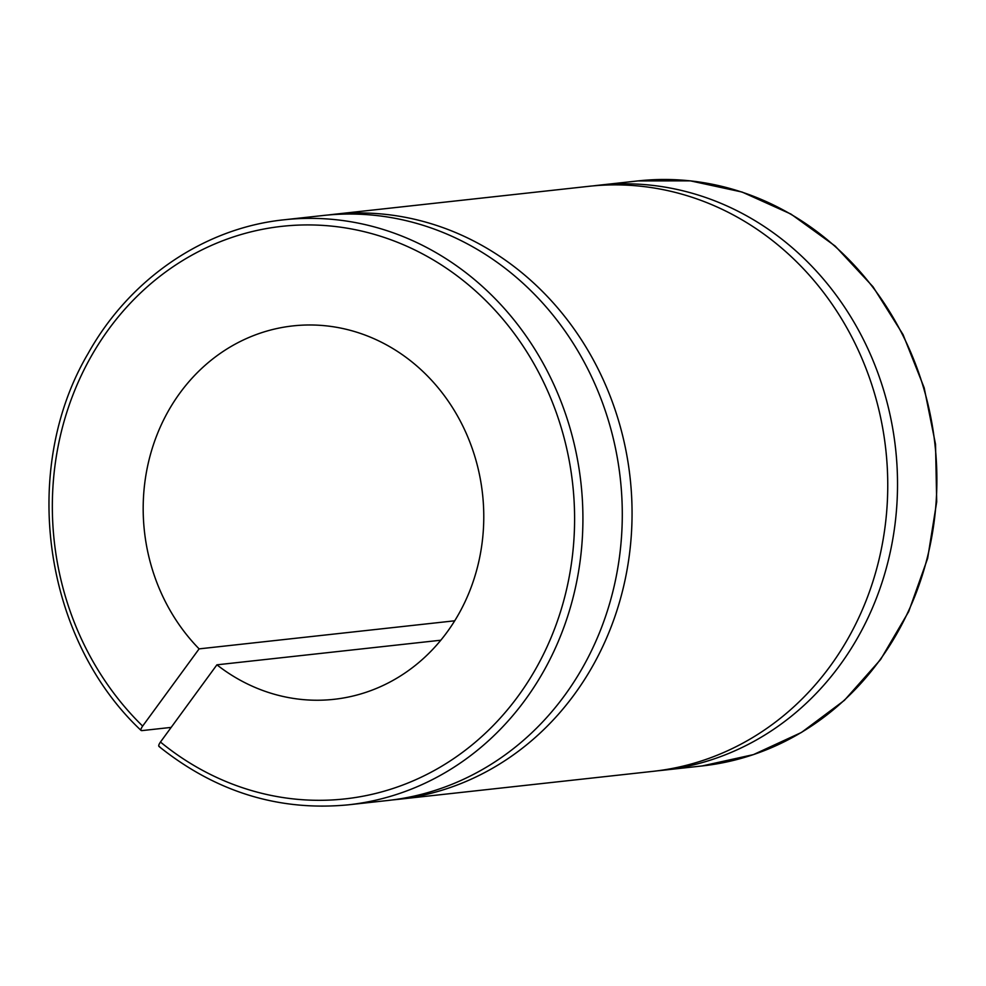 <?xml version="1.0" encoding="UTF-8"?>
<svg xmlns="http://www.w3.org/2000/svg" width="986" height="986" viewBox="0 0 986 986"><rect width="100%" height="100%" fill="white"/><g stroke="black" fill="none" stroke-linecap="round" stroke-linejoin="round"><path stroke-width="1.48" d="M171.17 727.397L141.762 730.626C140.382 730.503 140.665 728.999 142.65 726.09L199.11 648.874L454.706 620.798M141.762 730.626L141.097 730.453M440.791 640.222L216.908 664.823L160.459 742.039C158.475 744.948 158.179 746.451 159.572 746.575M348.255 804.835L387.621 800.509A294.272 266.454 -96.3 0 0 620.342 478.888A294.272 266.454 -96.3 0 0 323.346 215.478L283.98 219.804A294.272 266.454 -96.3 0 1 580.976 483.214A294.272 266.454 -96.3 0 1 348.255 804.835C278.927 811.441 215.823 791.98 158.968 746.451M392.502 799.917A294.272 266.454 -96.3 0 0 397.395 799.436A294.272 266.454 -96.3 0 0 630.116 477.816A294.272 266.454 -96.3 0 0 333.108 214.406A294.272 266.454 -96.3 0 0 328.227 214.997M397.395 799.436L653.089 771.335A294.272 266.454 -96.3 0 0 885.81 449.727A294.272 266.454 -96.3 0 0 588.815 186.317L333.108 214.406M216.908 664.823A187.833 170.073 -96.3 0 0 333.995 699.32A187.833 170.073 -96.3 0 0 482.536 494.035A187.833 170.073 -96.3 0 0 292.965 325.898A187.833 170.073 -96.3 0 0 151.178 451.921A187.833 170.073 -96.3 0 0 199.11 648.874M657.97 770.756A294.272 266.454 -96.3 0 0 662.863 770.263A294.272 266.454 -96.3 0 0 895.584 448.655A294.272 266.454 -96.3 0 0 598.588 185.245A294.272 266.454 -96.3 0 0 593.695 185.824M142.65 726.09A288.011 260.785 83.7 0 1 220.741 241.521A288.011 260.785 83.7 0 1 572.348 556.486A288.011 260.785 83.7 0 1 160.459 742.039M702.217 765.937L753.452 754.61L801.445 732.462L844.386 700.356L880.597 659.535L908.698 611.591L927.641 558.347L936.7 501.849L935.529 444.279L924.178 387.818L903.077 334.636L873.017 286.766L835.167 246.056L790.957 214.073L742.076 192.048L690.41 180.857L637.942 180.919A294.272 266.454 83.7 0 1 934.938 444.329A294.272 266.454 83.7 0 1 702.217 765.937L662.863 770.263M141.072 730.429C43.298 638.682 19.597 469.435 88.198 353.333C129.795 278.767 204.028 228.062 283.98 219.804M637.942 180.919L598.588 185.245"/></g></svg>
